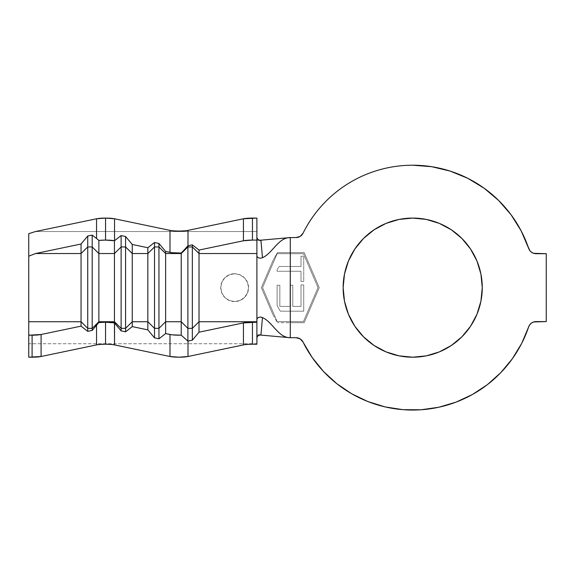 <?xml version="1.0" encoding="UTF-8"?>
<svg xmlns="http://www.w3.org/2000/svg" width="575" height="575" viewBox="0 0 575 575"><rect width="100%" height="100%" fill="white"/><g stroke="black" fill="none" stroke-linecap="round" stroke-linejoin="round"><path stroke-width="0.43" stroke-dasharray="2.88 2.16" d="M234.636 301.552A13.908 13.908 0 0 1 220.728 287.637A13.908 13.908 0 0 1 234.636 273.729L229.288 274.793L224.796 277.804L221.785 282.303L220.728 287.644L221.792 292.977L224.803 297.476L229.303 300.488L234.636 301.552L239.969 300.488L244.468 297.476L247.487 292.97L248.551 287.629L247.487 282.303L244.476 277.804L239.976 274.793L234.636 273.729L229.288 274.793L224.796 277.804L221.785 282.303L220.728 287.644L221.792 292.977L224.803 297.476L229.303 300.488L234.636 301.552L239.969 300.488L244.468 297.476L247.487 292.97L248.551 287.629L247.487 282.303L244.476 277.804L239.976 274.793L234.636 273.729A13.908 13.908 0 0 1 248.551 287.637A13.908 13.908 0 0 1 234.636 301.552L229.31 300.488L224.803 297.476L221.785 292.963L220.728 287.637L221.785 282.318L224.803 277.804L229.31 274.785L234.636 273.729L239.962 274.785L244.476 277.804L247.487 282.318L248.551 287.637L247.487 292.963L244.476 297.476L239.962 300.488L234.636 301.552M399.129 219.42L412.699 218.083A69.553 69.553 0 0 0 343.146 287.637A69.553 69.553 0 0 0 412.699 357.197L399.129 355.86M528.662 248.4A7.791 7.791 0 0 0 536.044 253.697L546.25 253.697L533.658 253.323L531.501 252.231L529.783 250.542L528.662 248.4A122.417 122.417 0 0 0 303.039 233.227L300.164 236.39M290.073 306.41L279.838 306.41L279.838 285.25L277.107 285.25L277.107 305.584L280.312 311.19L290.282 311.19L290.282 321.583L277.107 321.583L262.559 287.637L277.107 253.697L290.282 253.697L290.282 266.477L279.191 266.477L277.107 269.697L277.107 271.256L290.282 271.256L290.073 306.41L290.073 285.25L292.804 285.25L292.804 306.41L300.998 306.41L300.998 284.905L303.729 284.905L303.729 311.19L290.282 311.19L290.282 321.583L303.456 321.583L318.004 287.637L303.456 253.697L290.282 253.697L290.282 266.477L300.998 266.477L300.998 256.234L303.729 256.234L303.729 281.491L300.998 281.491L300.998 271.256L290.282 271.256L290.282 285.25L292.804 285.25L292.804 306.41L300.998 306.41L300.998 284.905L303.729 284.905L303.729 311.19L280.312 311.19L303.729 311.19L303.729 284.905L300.998 284.905L300.998 306.41L292.804 306.41L292.804 285.25L290.073 285.25L290.073 306.41L279.838 306.41L290.073 306.41L279.838 306.41L279.838 285.25L279.838 306.41L279.838 285.25L277.107 285.25L279.838 285.25L277.107 285.25L277.107 305.584L277.107 285.25L277.107 305.584L280.312 311.19L303.729 311.19L303.729 284.905L300.998 284.905L300.998 306.41L292.804 306.41L292.804 285.25L290.073 285.25L290.073 306.41M256.896 255.458L256.896 319.815M256.896 255.803L256.896 218.083L256.896 255.803M256.896 337.417L256.896 319.477L256.896 343.735L257.183 336.54M290.282 237.554L296.06 237.554L290.282 237.554L290.282 252.583L304.197 252.583L319.218 287.637L304.197 322.697L290.282 322.697L290.282 337.719L296.06 337.719L290.282 337.719L290.282 322.697L304.197 322.697L277.459 322.697L304.197 322.697L319.218 287.637L304.197 252.583L319.218 287.637L304.197 322.697L319.218 287.637L304.197 252.583L277.459 252.583L272.902 260.683L261.345 287.637L272.902 314.59L277.459 322.697L272.902 314.59L261.345 287.637L272.902 260.683L261.345 287.637L272.902 314.59L261.345 287.637L272.902 260.683L277.459 252.583L304.197 252.583L277.459 252.583L290.282 252.583L290.282 237.554M323.581 371.565L312.203 357.542L303.039 342.046A7.791 7.791 0 0 0 296.06 337.719L300.164 338.891L303.039 342.046A122.417 122.417 0 0 0 528.662 326.873L529.791 324.724M546.25 321.583L536.044 321.583L546.25 321.583L546.25 253.697L546.25 321.583M336.77 383.662L351.706 393.782L367.935 401.58L385.128 406.913L402.917 409.666L420.914 409.781L438.797 407.244M472.269 394.587L487.356 384.661M500.775 372.665L512.289 358.829L521.654 343.455L528.662 326.873A7.791 7.791 0 0 1 536.044 321.583M531.494 323.049L533.665 321.95M498.654 200.467L484.057 188.162M450.247 171.12L431.667 166.7L412.67 165.219M379.191 169.898L379.155 169.905C368.194 173.025 357.866 177.596 348.184 183.605M322.173 205.232L322.144 205.261C314.475 213.699 308.107 223.021 303.039 233.227A7.791 7.791 0 0 1 296.06 237.554M386.084 351.9L374.059 345.474L363.515 336.821L354.868 326.284L348.443 314.259L344.482 301.207M344.482 274.067L348.443 261.021L354.868 248.997L363.515 238.452L374.059 229.806L386.084 223.373M426.283 355.853L412.699 357.197A69.553 69.553 0 0 0 482.26 287.637A69.553 69.553 0 0 0 412.699 218.083L426.269 219.42M451.346 229.806L461.883 238.452L470.537 248.997L476.963 261.021M480.923 274.067L482.26 287.637L480.923 301.207L476.963 314.259L470.537 326.284L461.883 336.821L451.346 345.474M259.526 334.973L256.896 334.938L256.896 240.343L260.964 240.659L256.896 240.343L256.896 334.938L259.526 334.973M260.964 334.621L256.896 334.938L260.964 334.621M256.896 344.217L256.896 343.735L28.75 343.735L28.75 233.694L28.75 343.735L256.896 343.735L256.896 344.217M35.485 231.538L256.896 231.538L35.485 231.538M114.547 344.914L105.541 344.217L96.535 344.914M28.75 357.197L28.75 343.735L28.75 357.197M252.447 344.217L243.441 344.914M169.992 230.367L178.99 231.064L187.996 230.367M28.75 262.279L28.75 318.349M181.218 253.029L187.896 245.784M318.004 287.637L303.456 321.583L277.107 321.583L262.559 287.637L277.107 253.697L303.456 253.697L318.004 287.637L303.456 253.697L318.004 287.637L303.456 321.583L277.107 321.583L262.559 287.637L277.107 253.697L303.456 253.697L277.107 253.697L269.826 270.674L262.559 287.637L277.107 321.583L303.456 321.583L318.004 287.637M300.998 281.491L300.998 271.256L300.998 281.491L303.729 281.491L300.998 281.491L303.729 281.491L303.729 256.234L303.729 281.491L303.729 256.234L300.998 256.234L303.729 256.234L300.998 256.234L300.998 266.477L300.998 256.234L300.998 266.477L279.191 266.477L300.998 266.477L279.191 266.477L277.107 269.697L277.107 271.256L277.107 269.697L277.107 271.256L300.998 271.256L277.107 271.256L300.998 271.256L300.998 281.491"/><path stroke-width="0.86" d="M187.824 245.87L187.896 246.941L192.345 246.941L192.345 340.192L199.022 332.192L199.022 253.539L256.896 253.539L256.896 321.741L199.022 321.741L199.022 332.192L243.441 322.913L256.896 322.216L256.896 321.741L199.022 321.741L192.345 328.339L187.896 328.339L187.896 246.941L181.218 253.539L187.896 246.941L187.896 341.119A11.126 1.689 0 0 0 187.996 341.097L192.345 340.192L192.345 328.339L187.896 328.339L181.218 321.741L181.218 335.16L187.896 341.119L187.896 328.339L181.218 321.741L181.218 253.029A11.126 1.689 0 0 1 169.992 252.368L165.636 251.455L158.959 243.462L165.636 251.455L165.636 253.539L158.959 246.941L158.959 243.462L154.51 242.528L158.959 243.462L158.959 246.941L165.636 253.539L181.218 253.539L181.218 253.029L172.198 252.713L165.636 251.455L165.636 321.741L158.959 328.339L158.959 246.941L154.51 246.941L154.51 242.528L147.833 247.732L154.51 242.528L154.51 246.941L158.959 246.941L158.959 338.79L165.636 333.586L165.636 253.539L181.218 253.539L181.218 321.741L165.636 321.741L165.636 333.586L172.198 334.844L181.218 335.16L181.218 321.741L165.636 321.741L158.959 328.339L154.51 328.339L154.51 246.941L147.833 253.539L154.51 246.941L154.51 337.863L158.959 338.79L158.959 328.339L154.51 328.339L147.833 321.741L147.833 329.87L154.51 337.863L154.51 328.339L147.833 321.741L147.833 247.732L132.25 244.476L125.573 236.483L132.25 244.476L132.25 253.539L125.573 246.941L125.573 236.483L121.124 235.556L125.573 236.483L125.573 246.941L132.25 253.539L147.833 253.539L147.833 247.732L132.25 244.476L132.25 321.741L125.573 328.339L125.573 246.941L121.124 246.941L121.124 235.556L114.447 240.76L121.124 235.556L121.124 246.941L125.573 246.941L125.573 331.818L132.25 326.607L132.25 253.539L147.833 253.539L147.833 321.741L132.25 321.741L132.25 326.607L147.833 329.87L147.833 321.741L132.25 321.741L125.573 328.339L121.124 328.339L121.124 246.941L114.447 253.539L121.124 246.941L121.124 330.884L125.573 331.818L125.573 328.339L121.124 328.339L114.447 321.741L114.447 322.891L121.124 330.884L121.124 328.339L114.447 321.741L114.447 240.76A11.126 1.689 0 0 0 105.541 240.084L105.541 218.083L114.547 218.78A11.126 1.689 180 0 0 105.541 218.083L96.535 218.78L35.485 231.538L28.75 233.694L28.75 256.198L28.75 233.694L35.485 231.538L96.535 218.78L96.535 238.481L98.864 240.422A11.126 1.689 0 0 1 105.541 240.084L105.541 218.083A11.126 1.689 180 0 0 96.535 218.78L96.535 238.481L98.864 240.422L98.864 253.539L114.447 253.539L114.447 321.741L98.864 321.741L98.864 322.553L105.541 322.216A11.126 1.689 180 0 1 114.447 322.891L114.547 344.914A11.126 1.689 0 0 0 105.541 344.217L105.541 322.216L114.447 322.891L114.447 321.741L98.864 321.741L98.864 253.539L114.447 253.539L114.447 240.76L105.541 240.084L98.864 240.422L98.864 321.741L92.187 328.339L87.731 328.339L81.053 321.741L28.75 321.741L28.75 357.197L32.092 357.197L32.092 335.196L28.75 335.196L41.091 334.499L81.053 326.147L81.053 321.741L28.75 321.741L28.75 256.198L35.485 253.539L81.053 253.539L81.053 326.147L87.731 331.351L87.731 328.339L87.731 331.351L92.187 330.417L92.187 328.339L92.187 330.417L98.864 322.553L98.864 321.741L92.187 328.339L87.731 328.339L81.053 321.741L81.053 244.016L35.485 253.539L81.053 253.539L87.731 246.941L87.731 328.339L87.731 246.941L92.187 246.941L92.187 328.339L92.187 246.941L98.864 253.539L92.187 246.941L87.731 246.941L81.053 253.539L81.053 244.016L87.731 236.016L87.731 246.941L87.731 236.016L92.187 235.089L92.187 246.941L92.187 235.089L96.535 238.481L92.187 235.089L87.731 236.016L81.053 244.016L35.485 253.539L28.75 256.198L28.75 262.279M412.699 357.197A69.553 69.553 0 0 1 343.146 287.637A69.553 69.553 0 0 1 412.699 218.083L426.269 219.42L439.322 223.373L451.346 229.806L461.883 238.452L470.537 248.997L476.963 261.021L480.923 274.067L482.26 287.637L480.923 301.207L476.963 314.259L470.537 326.284L461.883 336.821L451.346 345.474L439.322 351.9L426.269 355.86L412.699 357.197L399.129 355.86L386.084 351.9L374.059 345.474L363.515 336.821L354.868 326.284L348.443 314.259L344.482 301.207L343.146 287.637L344.482 274.067L348.443 261.021L354.868 248.997L363.515 238.452L374.059 229.806L386.084 223.373L399.129 219.42L412.699 218.083A69.553 69.553 0 0 1 482.26 287.637A69.553 69.553 0 0 1 412.699 357.197M296.06 237.554A7.791 7.791 0 0 0 303.039 233.227A122.417 122.417 0 0 1 528.662 248.4L521.18 230.906L511.082 214.784L498.604 200.423L484.057 188.162L467.784 178.308L450.182 171.098L431.667 166.7L412.699 165.219C401.3 165.219 390.123 166.779 379.155 169.905C368.194 173.025 357.866 177.596 348.184 183.605C338.495 189.606 329.813 196.83 322.144 205.261C314.475 213.699 308.107 223.021 303.039 233.227L300.164 236.39L296.06 237.554L290.282 237.554L290.282 337.719L296.06 337.719L300.164 338.891L303.039 342.046L312.203 357.542L323.538 371.522L336.806 383.69L351.706 393.782L367.935 401.58L385.128 406.913L402.917 409.666L420.914 409.781L438.739 407.258L455.997 402.148L472.319 394.558L487.356 384.661L500.775 372.665L512.289 358.829L521.654 343.455L528.662 326.873A122.417 122.417 0 0 1 303.039 342.046A7.791 7.791 0 0 0 296.06 337.719L290.282 337.719L259.526 334.973L290.282 337.719C278.142 337.719 272.701 322.065 262.48 317.58L260.964 334.621L258.024 335.714L256.896 337.417L258.024 335.714L260.964 334.621L262.48 317.58C272.701 322.065 278.142 337.719 290.282 337.719L290.282 237.554L259.526 240.307L290.282 237.554C278.142 237.554 272.701 253.208 262.48 257.701L260.453 258.197L258.613 257.916L257.348 257.003L256.896 255.803L257.348 257.003L258.613 257.916L260.453 258.197L262.48 257.701C272.701 253.208 278.142 237.554 290.282 237.554L296.06 237.554L300.164 236.39M170.006 230.367L169.992 252.368L169.992 230.367L114.547 218.78L114.547 240.681L114.547 218.78L169.992 230.367A11.126 1.689 180 0 0 187.996 230.367L243.441 218.78L256.896 218.083L252.447 218.083L252.447 240.084L256.896 240.084L256.896 218.083L256.896 255.458M256.896 237.856L258.024 239.559L260.964 240.659L262.48 257.701L260.964 240.659L258.11 239.624L256.896 237.856M261.179 317.163L262.48 317.58L260.453 317.077L258.613 317.364L257.348 318.27L256.896 319.477M533.658 321.957L536.044 321.583A7.791 7.791 0 0 0 528.662 326.873L529.783 324.738L531.501 323.042L533.658 321.957L546.25 321.583L546.25 253.697L533.658 253.323L531.501 252.231L529.783 250.542L521.18 230.906L511.082 214.784L498.604 200.423M536.044 321.583L546.25 321.583L546.25 253.697L536.044 253.697A7.791 7.791 0 0 1 528.662 248.4M323.538 371.522L336.806 383.69M438.739 407.258L455.997 402.148L472.319 394.558M487.356 384.661L500.775 372.665M529.783 324.738L531.501 323.042M484.057 188.162L467.784 178.308L450.182 171.098M412.699 165.219C401.3 165.219 390.123 166.779 379.155 169.905M348.184 183.605C338.495 189.606 329.813 196.83 322.144 205.261M399.129 355.86L386.084 351.9M344.482 301.207L343.146 287.637L344.482 274.067M386.084 223.373L399.129 219.42M426.269 219.42L439.322 223.373L451.346 229.806M476.963 261.021L480.923 274.067M451.346 345.474L439.322 351.9L426.269 355.86M256.896 319.815L256.896 344.217L252.411 344.217M243.455 344.907L187.996 356.5L178.99 357.197L169.992 356.5L114.526 344.907M96.55 344.907L41.091 356.5L28.75 357.197L28.75 318.349M187.996 230.367L187.996 245.762L187.996 230.367L243.441 218.78L243.441 240.781A11.126 1.689 0 0 1 252.447 240.084L243.441 240.781L199.022 250.06L199.022 253.539L256.896 253.539L256.896 240.084L252.447 240.084L252.447 218.083A11.126 1.689 180 0 0 243.441 218.78L243.441 240.781L199.022 250.06L199.022 321.741L192.345 328.339L192.345 246.941L199.022 253.539L192.345 246.941L187.896 246.941L187.896 245.784A11.126 1.689 180 0 0 187.996 245.762L192.345 244.857L192.345 246.941L192.345 244.857L199.022 250.06L192.345 244.857L187.996 245.762A11.126 1.689 0 0 1 187.896 245.784L185.071 248.982M184.891 249.176L181.305 252.943M252.447 344.217L252.447 322.216L256.896 322.216L256.896 344.217L252.447 344.217A11.126 1.689 0 0 0 243.441 344.914L243.441 322.913A11.126 1.689 180 0 1 252.447 322.216L252.447 344.217M192.345 340.192L199.022 332.192L243.441 322.913L243.441 344.914L187.996 356.5L187.996 341.097L192.345 340.192M187.996 341.097A11.126 1.689 180 0 1 187.896 341.119L181.218 335.16A11.126 1.689 180 0 1 169.992 334.499L169.992 356.5A11.126 1.689 0 0 0 187.996 356.5L187.996 341.097M154.51 337.863L158.959 338.79L165.636 333.586L169.992 334.499L169.992 356.5L114.547 344.914L114.547 323.006L121.124 330.884L125.573 331.818L132.25 326.607L147.833 329.87L154.51 337.863M105.541 322.216L105.541 344.217A11.126 1.689 0 0 0 96.535 344.914L96.535 325.213L98.864 322.553A11.126 1.689 180 0 1 105.541 322.216M87.731 331.351L92.187 330.417L96.535 325.213L96.535 344.914L41.091 356.5L41.091 334.499L81.053 326.147L87.731 331.351M32.092 335.196L32.092 357.197A11.126 1.689 0 0 0 41.091 356.5L41.091 334.499A11.126 1.689 180 0 1 32.092 335.196"/></g></svg>
